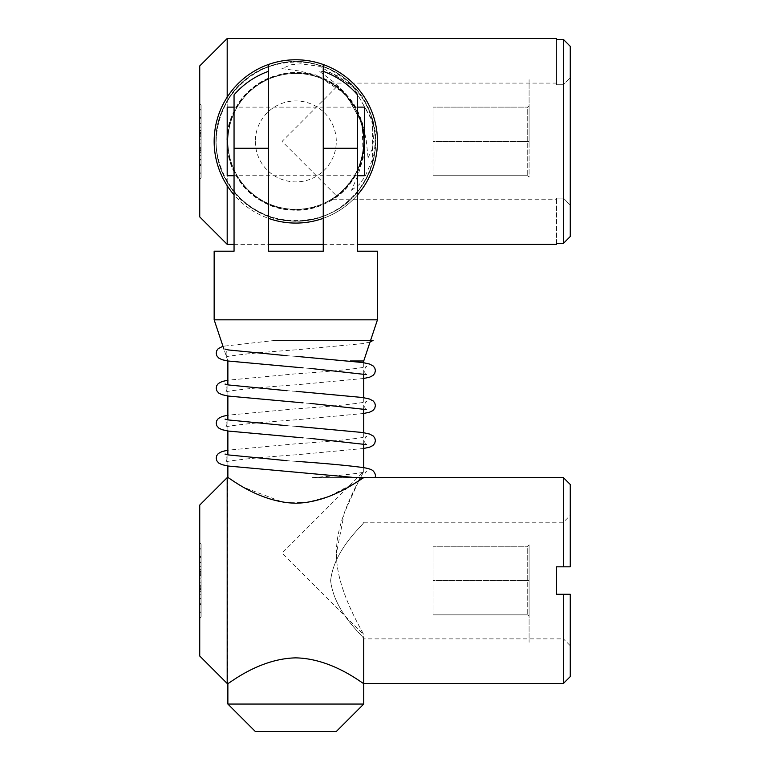 <?xml version="1.0" encoding="UTF-8"?>
<svg xmlns="http://www.w3.org/2000/svg" width="770" height="770" viewBox="0 0 770 770"><rect width="100%" height="100%" fill="white"/><g stroke="black" fill="none" stroke-linecap="round" stroke-linejoin="round"><path stroke-width="0.58" stroke-dasharray="3.85 2.89" d="M268.355 64.526A81.649 81.649 0 0 0 268.355 218.324A81.649 81.649 0 0 1 234.051 194.839M268.355 141.42L268.355 251.203L323.246 251.203L323.246 71.379L323.246 218.324A81.649 81.649 0 0 0 323.246 64.526M323.246 141.42L323.246 218.324A81.649 81.649 0 0 0 357.559 194.839M227.872 141.42A67.924 67.924 0 0 0 295.805 209.344A67.924 67.924 0 0 0 363.729 141.42C362.227 181.585 335.681 195.397 336.48 195.821C335.701 195.407 362.256 181.508 363.729 141.42C362.218 101.255 335.672 87.424 336.48 87.02C335.691 87.434 362.266 101.342 363.729 141.42A67.924 67.924 0 0 0 295.805 73.496A67.924 67.924 0 0 0 227.872 141.42A67.924 67.924 0 0 0 295.805 209.344A67.924 67.924 0 0 0 363.729 141.42A67.924 67.924 0 0 0 295.805 73.496A67.924 67.924 0 0 0 227.872 141.42C228.122 179.218 258.21 209.209 295.67 209.344C333.131 209.344 363.469 179.391 363.729 141.574C363.604 103.68 333.314 73.554 295.853 73.496C258.268 73.593 228.113 103.526 227.872 141.42C228.122 103.623 258.21 73.631 295.67 73.496C333.131 73.496 363.469 103.45 363.729 141.276C363.604 179.16 333.314 209.286 295.853 209.344C258.268 209.248 228.113 179.314 227.872 141.42M336.48 87.02L282.08 141.42L336.48 195.821M255.322 141.42A40.483 40.483 0 0 0 295.805 181.903A40.483 40.483 0 0 0 336.288 141.42A40.483 40.483 0 0 0 295.805 100.937A40.483 40.483 0 0 0 255.322 141.42M323.246 107.117L323.246 175.724L323.246 107.117M268.355 107.117L268.355 175.724L268.355 107.117M355.894 477.631L312.399 477.631L360.408 477.631L363.729 471.452L282.08 553.101L363.729 634.759C362.218 630.688 335.672 588.482 336.48 553.101C335.701 588.578 362.256 630.736 363.729 634.759L363.729 638.869L563.399 638.869L563.399 594.276L563.399 638.869L570.262 645.732L570.262 594.276L556.537 594.276L556.537 566.826L570.262 566.826L570.262 484.494M363.729 467.679L363.729 471.452C362.227 475.504 335.681 517.71 336.48 553.101L344.315 512.955L358.724 480.865L328.819 496.477L306.662 502.473L282.609 502.107L243.695 487.314L227.872 477.631L227.872 683.471C228.113 684.588 258.268 658.629 295.853 657.869C333.314 658.639 363.604 684.655 363.729 683.471M363.729 443.857L363.729 432.682M363.729 408.86L363.729 397.695M363.729 373.864L363.729 362.699M363.729 360.986L350.196 360.986M227.872 465.975L227.872 454.829M227.872 430.979L227.872 419.833M227.872 395.982L227.872 384.836M227.872 360.986L223.887 349.022M234.051 94.864L234.051 141.42M214.156 251.203L234.051 251.203L234.051 148.283L268.355 148.283M377.454 251.203L357.559 251.203L357.559 141.42M357.559 94.864L357.559 148.283L323.246 148.283M377.454 319.82L214.156 319.82M336.288 731.5L255.322 731.5M363.729 704.059L227.872 704.059M369.302 340.398L275.121 340.398L369.302 340.398M351.515 190.277L359.167 184.569L364.942 176.782L372.651 159.034L372.642 120.649L353.315 87.395L337.674 75.903L328.703 72.091L319.175 71.1L333.006 81.505L345.682 93.247L362.035 123.518L363.238 157.879L358.262 174.405L351.515 190.277M368.07 157.812L372.218 149.139L373.585 139.457L371.737 120.033L353.045 86.125L319.858 66.364L300.541 63.823L290.791 64.815L281.955 68.626L299.116 70.956L316.114 75.027L345.153 93.748L362.805 123.508L366.279 140.573L368.07 157.812M199.738 505.072L199.738 656.021M201.114 573.688L201.114 562.023L199.738 563.399L201.114 562.023L201.114 557.904L199.738 556.537L199.738 549.674L201.114 548.298L201.114 556.537L201.114 544.188L199.738 542.812L199.738 549.674L201.114 548.298L199.738 549.674L201.114 548.298L201.114 544.188L199.738 542.812L199.738 573.688L201.114 572.312L201.114 556.537L201.114 572.312L201.114 556.537L201.114 572.312L199.738 573.688L201.114 572.312L199.738 573.688L201.114 572.312L201.114 562.023L201.114 572.312L199.738 573.688L201.114 572.312L201.114 568.818L201.114 589.021L201.114 568.818L201.114 572.312L199.738 573.688L199.738 542.812L199.738 573.688L199.738 556.537L199.738 563.399L201.114 562.023L201.114 573.688L199.738 572.312L199.738 565.738L199.738 572.312L201.114 573.688L199.738 575.065M199.738 564.766L199.738 563.399L199.738 564.766M199.738 596.327L199.738 597.703L201.114 599.079L201.114 616.914L201.114 588.781L199.738 587.414L199.738 611.428L201.114 612.795L201.114 588.781L199.738 587.414L199.738 618.291L199.738 604.566L201.114 603.189L201.114 599.079L199.738 597.703L201.114 599.079L201.114 603.189L199.738 604.566L201.114 603.189L199.738 604.566L201.114 604.566L201.114 616.914L199.738 618.291L201.114 616.914L201.114 612.795L199.738 611.428L199.738 604.566L201.114 604.566L199.738 604.566L199.738 587.414L201.114 588.781L201.114 604.566L199.738 604.566L199.738 587.414L201.114 588.781L201.114 599.079L199.738 597.703L199.738 604.566L199.738 596.327M227.189 683.471L227.189 477.631M563.399 477.631L563.399 566.826L563.399 522.224L563.399 566.826L570.262 566.826L570.262 515.371L570.262 566.826L556.537 566.826L556.537 594.276L563.399 594.276L563.399 683.471M330.628 580.551C334.247 613.18 365.182 637.483 363.729 638.869C365.288 637.56 334.296 613.334 330.628 580.551C334.247 613.18 365.182 637.483 363.729 638.869C365.288 637.56 334.296 613.334 330.628 580.551C334.238 547.913 365.201 523.6 363.729 522.224C365.278 523.523 334.257 547.865 330.628 580.551C334.238 547.913 365.201 523.6 363.729 522.224C365.278 523.523 334.257 547.865 330.628 580.551M199.738 611.428L201.114 612.795L199.738 611.428L199.738 618.291L201.114 616.914L199.738 618.291L199.738 611.428M201.114 544.188L201.114 556.537L199.738 556.537L201.114 557.904L199.738 556.537L201.114 557.904L201.114 562.023L199.738 563.399L199.738 556.537L201.114 556.537L199.738 556.537L201.114 556.537L201.114 544.188L199.738 542.812L201.114 544.188M570.262 676.609L570.262 594.276L556.537 594.276L556.537 566.826L563.399 566.826M563.399 594.276L570.262 594.276L570.262 645.732M199.738 589.541L201.114 589.541L199.738 589.541L199.738 590.908L199.738 587.414L201.114 588.781L199.738 587.414L201.114 588.781L199.738 587.414L199.738 599.079L201.114 599.079L199.738 599.079L199.738 589.541M201.114 591.476L201.114 586.105L201.114 591.476L199.738 590.513L199.738 585.133L199.738 590.513L201.114 591.476M201.114 582.226L201.114 586.105L201.114 580.551L201.114 582.226L199.738 582.226L199.738 585.133L201.114 586.105L199.738 585.133L199.738 582.226L201.114 582.226M199.738 589.993L199.738 595.364L199.738 588.781L201.114 587.414L199.738 588.781L199.738 589.993L201.114 589.021L199.738 589.993M199.738 562.023L199.738 573.688L199.738 562.023L201.114 562.023L199.738 562.023M199.738 580.551L199.738 586.037L199.738 580.551M199.738 571.561L201.114 571.561L199.738 571.561L199.738 570.185L199.738 573.688L199.738 571.561M199.738 570.589L199.738 575.96L199.738 570.589L201.114 569.617L199.738 570.589M199.738 578.876L199.738 575.96L201.114 574.988L199.738 575.96L199.738 582.226L199.738 578.876L201.114 578.876L199.738 578.876M201.114 588.781L201.114 589.541L201.114 588.781M199.738 146.906L199.738 135.934L199.738 146.906L201.114 148.283L201.114 105.057L201.114 117.406L201.114 109.176L199.738 110.543L201.114 109.176L201.114 105.057L199.738 103.68L199.738 117.406L199.738 103.68L201.114 105.057L199.738 103.68L199.738 134.558L201.114 133.191L199.738 134.558L201.114 133.191L199.738 134.558L199.738 117.406L199.738 134.558L199.738 117.406L199.738 134.558L201.114 133.191L199.738 134.558L199.738 131.064L199.738 139.745L201.114 139.745L201.114 129.687L201.114 132.43L199.738 132.43L199.738 134.558L199.738 122.892L201.114 122.892L199.738 124.268L199.738 133.191L199.738 117.406L199.738 122.892L201.114 122.892L201.114 118.782L199.738 117.406L201.114 117.406L201.114 141.42L201.114 139.745L199.738 139.745L199.738 131.064L199.738 132.43L201.114 132.43L201.114 122.892L199.738 124.268L199.738 117.406L201.114 117.406L199.738 117.406L199.738 110.543L201.114 109.176L199.738 110.543L199.738 103.68L201.114 105.057L201.114 117.406L199.738 117.406L201.114 118.782L201.114 122.892L199.738 124.268L201.114 122.892L201.114 134.558L199.738 133.191L201.114 134.558L201.114 159.948L201.114 148.283L199.738 149.659L199.738 158.572L201.114 159.948L201.114 164.068L201.114 149.659L201.114 165.434L201.114 149.659L199.738 148.283L199.738 165.434L201.114 164.068L199.738 165.434L199.738 158.572L201.114 159.948L201.114 149.659L201.114 177.783L201.114 165.434L201.114 177.783L199.738 179.16L199.738 172.297L201.114 173.673L199.738 172.297L199.738 159.948L201.114 159.948L199.738 158.572L201.114 159.948L199.738 159.948L199.738 148.283L201.114 149.659L199.738 148.283L199.738 165.434L199.738 148.283L199.738 165.434L201.114 164.068L199.738 165.434L199.738 156.233L201.114 155.261L199.738 156.233L199.738 150.862L201.114 149.89L199.738 150.862L199.738 149.659L201.114 148.283M199.738 135.934L201.114 134.558M199.738 151.786L199.738 150.41L201.114 150.41L201.114 146.983L201.114 152.354L201.114 149.659L199.738 148.283L199.738 165.434L201.114 165.434L201.114 149.659L201.114 150.41L199.738 150.41L199.738 151.382L201.114 152.354L199.738 151.786L201.114 153.153M199.738 65.941L199.738 216.899M227.189 244.34L227.189 38.5M556.537 39.414L563.399 39.414L563.399 243.426L570.262 236.496L570.262 46.344L570.262 77.703L563.399 84.739L563.399 198.102L570.262 205.147L570.262 77.703L570.262 236.496L570.262 205.147L563.399 198.102L563.399 84.739L556.537 84.739L556.537 39.414L556.537 84.739L563.399 84.739L570.262 77.703L570.262 46.344L563.399 39.414M556.537 243.426L556.537 198.102L556.537 243.426L563.399 243.426M234.051 244.34L268.355 244.34M323.246 244.34L357.559 244.34M330.628 199.738C334.238 198.997 365.201 175.781 363.729 141.497C365.278 107.136 334.257 83.843 330.628 83.102C334.247 83.843 365.182 107.069 363.729 141.285C365.288 175.714 334.296 198.958 330.628 199.738L556.537 199.738L556.537 198.102L556.537 199.738M556.537 198.102L563.399 198.102L556.537 198.102M330.628 83.102L556.537 83.102M227.189 97.164L227.189 185.685M201.114 177.783L199.738 179.16L199.738 165.434L201.114 165.434L199.738 165.434L199.738 172.297L201.114 173.673L199.738 172.297L199.738 179.16L199.738 165.434L201.114 165.434L201.114 177.783L199.738 179.16L201.114 177.783M199.738 148.283L201.114 149.659L199.738 148.283L199.738 150.41L199.738 148.283L201.114 149.659L199.738 148.283M199.738 146.011L199.738 151.382L199.738 143.095L201.114 143.095L201.114 146.983L201.114 141.42L201.114 143.095L199.738 143.095L199.738 146.011L201.114 146.983L199.738 146.011M199.738 139.745L199.738 143.095L199.738 139.745M201.114 118.782L199.738 117.406L201.114 118.782M201.114 133.191L199.738 134.558L201.114 133.191M527.72 141.42L529.086 141.42L529.086 105.74L529.086 141.42L527.72 141.42L527.72 107.117L529.086 105.74L527.72 107.117L527.72 175.724L527.72 141.42L433.029 141.42L433.029 107.117L527.72 107.117L433.029 107.117L433.029 141.42L527.72 141.42M529.086 177.1L527.72 175.724L529.086 177.1L529.086 141.42L529.086 177.1M529.086 141.42L529.086 79.666L529.086 141.42M433.029 175.724L527.72 175.724L433.029 175.724L433.029 141.42L433.029 175.724M527.72 580.551L529.086 580.551L529.086 544.871L529.086 580.551L527.72 580.551L527.72 546.238L529.086 544.871L527.72 546.238L527.72 614.855L527.72 580.551L433.029 580.551L433.029 546.238L527.72 546.238L433.029 546.238L433.029 580.551L527.72 580.551M529.086 616.231L527.72 614.855L529.086 616.231L529.086 580.551L529.086 616.231M529.086 580.551L529.086 642.305L529.086 580.551M433.029 614.855L527.72 614.855L433.029 614.855L433.029 580.551L433.029 614.855M364.412 175.724L364.412 107.117M227.189 175.724L227.189 107.117M199.738 565.738L201.114 566.71L199.738 565.738M199.738 595.364L201.114 594.392L199.738 595.364M199.738 571.109L201.114 572.081L199.738 571.109M201.114 130.496L199.738 131.458L201.114 130.496M201.114 135.867L199.738 136.829L201.114 135.867M201.114 127.579L199.738 126.607L201.114 127.579M201.114 132.95L199.738 131.978L201.114 132.95M366.539 444.617C362.853 443.328 365.712 434.838 366.578 436.59L363.026 437.456C349.657 439.564 327.106 441.691 295.391 443.847L227.872 450.181M363.729 448.477L296.209 454.791C263.167 457.13 240.317 459.334 227.641 461.403L225.071 462.106C228.748 460.826 225.889 452.337 225.023 454.088M366.539 409.621C362.853 408.341 365.712 399.851 366.578 401.603L363.026 402.469C349.657 404.577 327.106 406.704 295.391 408.851L227.872 415.184M363.729 413.48L296.209 419.804C263.167 422.143 240.317 424.337 227.641 426.407L225.071 427.119C228.748 425.839 225.889 417.35 225.023 419.101M366.539 374.624C362.853 373.344 365.712 364.855 366.578 366.607L363.026 367.473C349.657 369.581 327.106 371.708 295.391 373.854L227.872 380.197M363.729 378.484L296.209 384.808C263.167 387.146 240.317 389.351 227.641 391.41L225.071 392.123C228.748 390.842 225.889 382.353 225.023 384.105M370.043 342.044L363.142 343.584L296.209 349.811C263.167 352.15 240.317 354.354 227.641 356.423L225.071 357.136C228.748 355.846 225.889 347.357 225.023 349.108M275.179 340.398L222.973 346.269M296.209 461.346L287.046 460.701M310.175 438.39L303.043 437.851M296.209 426.349L287.046 425.714M310.175 403.403L303.043 402.854M296.209 391.353L287.046 390.717M310.175 368.406L303.043 367.868M296.209 356.366L287.046 355.721M312.447 477.621C338.377 475.629 355.798 473.8 364.711 472.116L366.578 471.587C365.182 471.808 364.605 473.82 364.836 477.631L363.729 477.631M372.642 120.649C387.945 169.891 344.546 224.628 293.12 220.971C237.487 221.433 197.746 155.059 224.407 106.25C245.332 59.483 313.38 46.816 349.744 82.9C392.113 118.782 379.081 194.849 327.163 214.57C280.867 236.477 220.923 201.865 216.765 150.805C207.89 95.904 267.469 46.556 319.762 65.527C369.475 79.195 392.161 145.27 361.332 186.59C331.697 233.714 254.331 231.327 227.631 182.509C199.565 139.601 225.726 75.45 275.775 64.391C328.886 48.173 385.799 100.312 374.287 154.626C369.138 189.67 337.087 218.94 301.792 220.788C266.603 224.253 230.557 200.152 220.181 166.262C208.256 132.411 223.598 91.033 254.697 73.266C284.89 54.044 328.694 59.791 353.045 86.125M362.035 123.518C375.231 165.964 337.818 213.155 293.486 209.998C245.524 210.393 211.278 153.172 234.253 111.101C252.3 70.782 310.964 59.868 342.303 90.966C378.83 121.901 367.588 187.476 322.842 204.483C282.927 223.367 231.25 193.53 227.67 149.505C220.018 102.179 271.367 59.637 316.46 75.989C359.311 87.78 378.869 144.741 352.294 180.363C326.75 220.98 260.048 218.93 237.035 176.84C212.838 139.851 235.399 84.546 278.538 75.017C324.324 61.032 373.383 105.981 363.459 152.806C359.022 183.01 331.389 208.256 300.974 209.835C270.626 212.818 239.557 192.048 230.615 162.836C220.335 133.653 233.56 97.992 260.366 82.669C286.392 66.105 324.16 71.052 345.153 93.748M363.729 522.224L563.399 522.224L570.262 515.371M199.738 590.908L201.114 592.284L199.738 590.908M199.738 570.185L201.114 568.818L199.738 570.185M199.738 586.037L201.114 587.414M199.738 131.064L201.114 129.687L199.738 131.064M357.559 107.117L234.051 107.117M357.559 175.724L234.051 175.724"/><path stroke-width="1.16" d="M268.355 218.324A81.649 81.649 0 0 0 323.246 218.324A81.649 81.649 0 0 1 268.355 218.324M357.559 194.839A81.649 81.649 0 0 0 268.355 64.526L268.355 71.379A81.649 81.649 0 0 0 234.051 94.864L234.051 148.283L268.355 148.283L268.355 71.379M234.051 194.839A81.649 81.649 0 0 1 323.246 64.526L323.246 251.203L268.355 251.203L268.355 148.283M323.246 141.42L323.246 64.526M268.355 141.42L268.355 64.526M363.729 704.059L336.288 731.5L255.322 731.5L227.872 704.059L363.729 704.059L363.729 638.869M363.729 467.679L363.729 443.857M363.729 432.682L363.729 408.86M363.729 397.695L363.729 373.864M363.729 362.699L363.729 360.986L377.454 319.82L377.454 251.203L357.559 251.203L357.559 94.864A81.649 81.649 0 0 0 323.246 71.379M350.196 360.986L363.729 360.986M227.872 704.059L227.872 683.471C228.122 684.578 258.21 658.697 295.67 657.869C333.131 658.552 363.469 684.54 363.729 683.471L563.399 683.471L563.399 594.276L570.262 594.276L570.262 676.609L563.399 683.471M296.209 461.346C326.047 463.463 348.29 465.532 362.949 467.544C368.233 468.372 371.564 469.44 372.95 470.73C375.24 473.107 375.933 475.408 375.038 477.631L355.682 477.631L364.836 477.631L360.408 477.631L358.724 480.865L363.729 477.631C363.604 476.447 333.314 502.463 295.853 503.224C258.268 502.473 228.113 476.514 227.872 477.631L227.872 465.975M227.872 454.829L227.872 430.979M227.872 419.833L227.872 395.982M227.872 384.836L227.872 360.995M223.887 349.022L214.156 319.82L377.454 319.82M214.156 319.82L214.156 251.203L234.051 251.203L234.051 141.42M357.559 141.42L357.559 148.283L323.246 148.283M369.302 340.398L373.094 340.398L370.043 342.044M227.189 683.471L199.738 656.021L199.738 505.072L227.189 477.631L227.189 683.471L227.872 683.471M563.399 566.826L563.399 477.631L570.262 484.494L570.262 566.826L556.537 566.826L556.537 594.276L563.399 594.276M227.189 185.685L227.189 244.34L199.738 216.899L199.738 65.941L227.189 38.5L556.537 38.5L556.537 39.414L556.537 38.5M556.537 244.34L556.537 243.426L556.537 244.34L357.559 244.34M227.189 244.34L234.051 244.34M268.355 244.34L323.246 244.34M570.262 236.496L563.399 243.426L563.399 39.414L570.262 46.344L570.262 236.496M556.537 39.414L563.399 39.414M556.537 243.426L563.399 243.426M227.189 38.5L227.189 97.164M357.559 107.117L364.412 107.117L364.412 175.724L357.559 175.724M234.051 107.117L227.189 107.117L227.189 175.724L234.051 175.724M227.872 450.181L222.03 451.538L218.324 453.52L216.755 455.619L216.206 458.131L216.87 460.845L218.699 463.03L221.952 464.656L228.498 466.071L355.769 477.641M296.209 426.349L362.593 432.499L369.571 434.039L373.277 436.022L374.846 438.13L375.394 440.632L374.74 443.347L372.911 445.532L369.648 447.158L363.729 448.477M227.872 415.184L222.03 416.541L218.324 418.524L216.755 420.632L216.206 423.134L216.87 425.849L218.699 428.033L221.952 429.66L228.498 431.075L303.043 437.851M296.209 391.353L362.593 397.503L369.571 399.043L373.277 401.026L374.846 403.133L375.394 405.646L374.74 408.35L372.911 410.535L369.648 412.162L363.729 413.48M227.872 380.197L222.03 381.545L218.324 383.527L216.755 385.635L216.206 388.147L216.87 390.862L218.699 393.037L221.952 394.664L228.498 396.078L303.043 402.854M296.209 356.366L362.593 362.506L369.571 364.046L373.277 366.029L374.846 368.137L375.394 370.649L374.74 373.363L372.911 375.539L369.648 377.175L363.729 378.484M222.973 346.269L218.305 348.55L216.745 350.668L216.206 353.18L216.88 355.884L218.719 358.06L222.001 359.686L227.689 360.966L303.043 367.868M287.046 460.701L228.584 454.954L225.023 454.088M366.53 444.608L310.175 438.39M287.046 425.714L228.584 419.968L225.023 419.101M366.53 409.611L310.175 403.403M287.046 390.717L228.584 384.971L225.023 384.105M366.53 374.624L310.175 368.406M287.046 355.721L228.584 349.975L225.023 349.108M227.189 477.631L227.872 477.631M364.836 477.631L563.399 477.631"/></g></svg>
